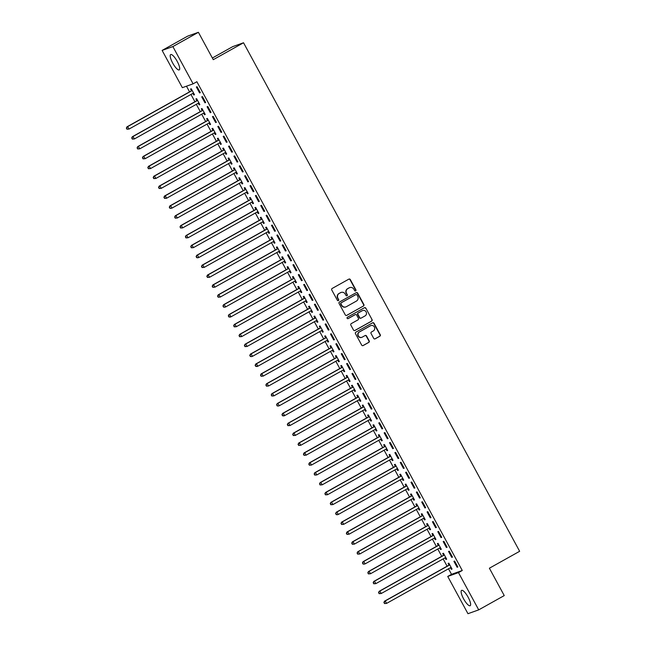 <?xml version="1.0" encoding="UTF-8"?>
<svg xmlns="http://www.w3.org/2000/svg" width="646" height="646" viewBox="0 0 646 646"><rect width="100%" height="100%" fill="white"/><g stroke="black" fill="none" stroke-linecap="round" stroke-linejoin="round"><path stroke-width="0.97" d="M355.631 290.926A0.775 0.743 70.4 0 0 355.914 289.884L350.318 279.581A1.106 1.066 70.4 0 0 348.864 279.129L332.149 288.471A1.106 1.066 70.4 0 0 331.745 289.957L337.341 300.261A0.775 0.743 70.4 0 0 338.367 300.584A0.775 0.743 70.4 0 0 338.641 299.534L337.923 298.202A3.537 3.4 70.4 0 1 339.207 293.437L340.595 292.662A3.537 3.4 70.4 0 1 345.255 294.108L345.981 295.44A0.775 0.743 70.4 0 0 346.999 295.755A0.775 0.743 70.4 0 0 347.282 294.713L346.555 293.381A3.537 3.4 70.4 0 1 347.839 288.609L349.236 287.833A3.537 3.4 70.4 0 1 353.887 289.279L354.614 290.611A0.775 0.743 70.4 0 0 355.631 290.926M355.373 291.015A0.775 0.743 70.4 0 0 355.623 289.989L350.027 279.678A1.106 1.066 70.4 0 0 348.88 279.12M338.1 300.665A0.775 0.743 70.4 0 0 338.351 299.639L337.923 298.202M346.74 295.836A0.775 0.743 70.4 0 0 346.991 294.818L346.555 293.381M463.61 598.858A8.778 2.374 60.8 0 1 461.591 590.379A8.778 2.374 60.8 0 1 468.14 597.235A8.778 2.374 60.8 0 1 470.159 605.706A8.778 2.374 60.8 0 1 463.61 598.858M172.684 63.042A8.778 2.374 60.8 0 1 170.665 54.571A8.778 2.374 60.8 0 1 177.222 61.418A8.778 2.374 60.8 0 1 179.241 69.897A8.778 2.374 60.8 0 1 172.684 63.042M373.711 338.383A1.106 1.066 70.4 0 0 375.165 338.835L379.856 336.211A1.106 1.066 70.4 0 0 380.26 334.725L374.042 323.275A1.106 1.066 70.4 0 0 372.589 322.822L355.873 332.165A1.106 1.066 70.4 0 0 355.478 333.659L361.687 345.101A1.106 1.066 70.4 0 0 363.149 345.553L368.809 342.388A1.106 1.066 70.4 0 0 369.213 340.902L366.548 336.001A1.106 1.066 70.4 0 0 365.095 335.549L362.285 337.123A2.955 2.842 70.4 0 1 358.288 335.702A2.955 2.842 70.4 0 1 359.467 331.931L370.473 325.778A2.955 2.842 70.4 0 1 374.47 327.199A2.955 2.842 70.4 0 1 373.291 330.97L371.458 331.996A1.106 1.066 70.4 0 0 371.054 333.481L373.711 338.383M448.51 568.787L451.514 574.326L462.261 570.491L196.877 81.719L193.097 83.835L182.35 87.67L162.122 50.412L172.87 46.577L193.097 83.835M462.261 570.491L458.482 572.606L478.71 609.864L467.962 613.7L447.735 576.442L458.482 572.606M162.122 50.412L187.663 36.136L198.403 32.3L213.269 59.674L243.534 42.757L519.65 551.296L489.385 568.214L504.243 595.588L478.71 609.864M198.403 32.3L172.87 46.577M363.48 306.043A1.106 1.066 70.4 0 0 363.876 304.557L357.666 293.106A1.106 1.066 70.4 0 0 356.212 292.662L339.497 301.997A1.106 1.066 70.4 0 0 339.093 303.491L345.311 314.933A1.106 1.066 70.4 0 0 346.765 315.385L363.189 306.147A1.106 1.066 70.4 0 0 363.585 304.662L357.375 293.211A1.106 1.066 70.4 0 0 356.221 292.654M365.854 308.19L372.072 319.641A1.106 1.066 70.4 0 1 371.668 321.127L354.953 330.469A1.106 1.066 70.4 0 1 353.499 330.017L350.843 325.124A1.106 1.066 70.4 0 1 351.246 323.63L358.021 319.843A1.106 1.066 70.4 0 0 358.425 318.357L356.657 315.103A1.106 1.066 70.4 0 0 355.203 314.65L348.146 318.599A0.775 0.743 70.4 0 1 347.104 318.228A0.775 0.743 70.4 0 1 347.411 317.243L364.401 307.738A1.106 1.066 70.4 0 1 365.854 308.19L372.072 319.641M243.534 42.757L232.794 46.593L212.364 58.011M451.756 557.369L452.483 557.11L449.269 551.183L448.542 551.442L451.756 557.369L452.426 556.997M445.078 557.845L445.95 559.444L446.677 559.186L443.455 553.259L442.728 553.517L443.6 555.116M441.024 537.609L441.751 537.351L438.537 531.416L437.81 531.682L441.024 537.609L441.694 537.238M434.354 538.078L435.218 539.685L435.945 539.418L432.723 533.491L431.996 533.749L432.868 535.348M430.293 517.842L431.019 517.583L427.805 511.656L427.079 511.915L430.293 517.842L430.963 517.47M423.623 518.318L424.487 519.917L425.213 519.659L421.991 513.731L421.265 513.99L422.137 515.589M419.561 498.082L420.288 497.816L417.074 491.889L416.347 492.147L419.561 498.082L420.231 497.711M412.891 498.55L413.755 500.149L414.482 499.891L411.26 493.964L410.533 494.222L411.405 495.821M408.837 478.315L409.556 478.056L406.342 472.129L405.615 472.387L408.837 478.315L409.499 477.943M402.159 478.791L403.023 480.39L403.75 480.131L400.528 474.196L399.809 474.455L400.673 476.062M398.106 458.547L398.824 458.289L395.61 452.362L394.884 452.62L398.106 458.547L398.768 458.175M391.428 459.023L392.292 460.622L393.018 460.364L389.804 454.437L389.078 454.695L389.942 456.294M387.374 438.787L388.101 438.529L384.879 432.594L384.152 432.852L387.374 438.787L388.036 438.416M380.696 439.256L381.56 440.863L382.287 440.596L379.073 434.669L378.346 434.928L379.21 436.526M376.642 419.02L377.369 418.761L374.147 412.834L373.42 413.093L376.642 419.02L377.304 418.648M369.964 419.496L370.828 421.095L371.555 420.837L368.341 414.91L367.614 415.168L368.478 416.767M365.911 399.26L366.637 398.994L363.415 393.067L362.689 393.325L365.911 399.26L366.573 398.881M359.233 399.729L360.097 401.327L360.823 401.069L357.609 395.142L356.883 395.4L357.747 396.999M355.179 379.493L355.906 379.234L352.684 373.307L351.957 373.566L355.179 379.493L355.841 379.121M348.501 379.969L349.373 381.568L350.092 381.31L346.878 375.374L346.151 375.633L347.015 377.232M344.447 359.725L345.174 359.467L341.952 353.54L341.225 353.798L344.447 359.725L345.109 359.354M337.769 360.202L338.641 361.8L339.36 361.542L336.146 355.615L335.419 355.873L336.283 357.472M333.716 339.966L334.442 339.707L331.22 333.772L330.494 334.03L333.716 339.966L334.378 339.594M327.038 340.434L327.91 342.033L328.636 341.774L325.414 335.847L324.688 336.106L325.552 337.705M322.984 320.198L323.711 319.94L320.489 314.013L319.762 314.271L322.984 320.198L323.646 319.827M316.306 320.674L317.178 322.273L317.905 322.015L314.683 316.08L313.956 316.346L314.828 317.945M312.252 300.43L312.979 300.172L309.757 294.245L309.03 294.503L312.252 300.43L312.914 300.059M305.574 300.907L306.446 302.506L307.173 302.247L303.951 296.32L303.224 296.579L304.096 298.177M301.52 280.671L302.247 280.412L299.025 274.477L298.299 274.744L301.52 280.671L302.183 280.299M294.842 281.147L295.715 282.746L296.441 282.488L293.219 276.553L292.493 276.811L293.365 278.41M290.789 260.903L291.516 260.645L288.294 254.718L287.567 254.976L290.789 260.903L291.451 260.532M284.111 261.38L284.983 262.979L285.71 262.72L282.488 256.793L281.761 257.051L282.633 258.65M280.057 241.144L280.784 240.885L277.562 234.95L276.835 235.209L280.057 241.144L280.727 240.772M273.379 241.612L274.251 243.211L274.978 242.953L271.756 237.025L271.029 237.284L271.901 238.883M269.325 221.376L270.052 221.118L266.83 215.191L266.112 215.449L269.325 221.376L269.996 221.005M262.647 221.853L263.52 223.451L264.246 223.193L261.024 217.258L260.298 217.516L261.17 219.123M258.594 201.609L259.321 201.35L256.107 195.423L255.38 195.681L258.594 201.609L259.264 201.237M251.916 202.085L252.788 203.684L253.515 203.425L250.293 197.498L249.566 197.757L250.438 199.356M247.862 181.849L248.589 181.591L245.375 175.655L244.648 175.914L247.862 181.849L248.532 181.478M241.184 182.317L242.056 183.924L242.783 183.658L239.561 177.731L238.834 177.989L239.706 179.588M237.13 162.081L237.857 161.823L234.643 155.896L233.917 156.154L237.13 162.081L237.801 161.71M230.46 162.558L231.325 164.157L232.051 163.898L228.829 157.971L228.103 158.23L228.975 159.828M226.399 142.322L227.126 142.055L223.912 136.128L223.185 136.387L226.399 142.322L227.069 141.95M219.729 142.79L220.593 144.389L221.32 144.131L218.098 138.204L217.371 138.462L218.243 140.061M215.667 122.554L216.394 122.296L213.18 116.369L212.453 116.627L215.667 122.554L216.337 122.183M208.997 123.031L209.861 124.63L210.588 124.371L207.366 118.436L206.647 118.694L207.511 120.301M204.944 102.787L205.662 102.528L202.448 96.601L201.722 96.86L204.944 102.787L205.606 102.415M198.265 103.263L199.13 104.862L199.856 104.604L196.634 98.677L195.916 98.935L196.78 100.534M186.484 86.193L189.561 91.861M190.958 94.445L194.922 101.737M196.327 104.321L200.292 111.621M201.689 114.205L205.654 121.505M207.059 124.089L211.016 131.388M212.421 133.972L216.386 141.272M217.791 143.856L221.748 151.148M223.153 153.732L227.117 161.032M228.523 163.616L232.479 170.915M233.884 173.499L237.849 180.799M239.254 183.383L243.211 190.683M244.616 193.267L248.581 200.567M249.978 203.143L253.943 210.443M255.348 213.027L259.312 220.326M260.709 222.91L264.674 230.21M266.079 232.794L270.044 240.094M271.441 242.678L275.406 249.978M276.811 252.554L280.776 259.853M282.173 262.438L286.138 269.737M287.543 272.321L291.507 279.621M292.904 282.205L296.869 289.505M298.274 292.089L302.239 299.389M303.636 301.965L307.601 309.264M309.006 311.848L312.963 319.148M314.368 321.732L318.333 329.032M319.738 331.616L323.694 338.916M325.1 341.5L329.064 348.8M330.469 351.384L334.426 358.675M335.831 361.259L339.796 368.559M341.201 371.143L345.158 378.443M346.563 381.027L350.528 388.327M351.925 390.911L355.889 398.211M357.295 400.795L361.259 408.086M362.656 410.67L366.621 417.97M368.026 420.554L371.991 427.854M373.388 430.438L377.353 437.738M378.758 440.322L382.723 447.621M384.12 450.205L388.084 457.505M389.49 460.081L393.454 467.381M394.851 469.965L398.816 477.265M400.221 479.849L404.186 487.149M405.583 489.733L409.548 497.032M410.953 499.616L414.91 506.916M416.315 509.492L420.28 516.792M421.685 519.376L425.641 526.676M427.046 529.26L431.011 536.56M432.416 539.144L436.373 546.443M437.778 549.027L441.743 556.327M443.14 558.903L447.105 566.203M192.896 93.379L193.768 94.978L194.494 94.72L191.273 88.793L190.546 89.051L191.418 90.65M199.574 92.911L200.3 92.644L197.078 86.717L196.352 86.976L199.574 92.911L200.236 92.531M203.627 113.147L204.499 114.746L205.226 114.487L202.004 108.56L201.277 108.819L202.15 110.418M210.305 112.67L211.032 112.412L207.81 106.485L207.083 106.743L210.305 112.67L210.967 112.299M214.359 132.906L215.231 134.513L215.958 134.247L212.736 128.32L212.009 128.578L212.881 130.177M221.037 132.438L221.764 132.18L218.542 126.245L217.815 126.503L221.037 132.438L221.699 132.067M225.091 152.674L225.963 154.273L226.689 154.014L223.468 148.087L222.741 148.346L223.613 149.945M231.769 152.198L232.495 151.939L229.273 146.012L228.547 146.271L231.769 152.198L232.431 151.826M235.822 172.442L236.694 174.04L237.413 173.782L234.199 167.847L233.472 168.105L234.337 169.712M242.5 171.965L243.227 171.707L240.005 165.78L239.278 166.038L242.5 171.965L243.162 171.594M246.554 192.201L247.426 193.8L248.145 193.542L244.931 187.615L244.204 187.873L245.068 189.472M253.232 191.733L253.959 191.466L250.737 185.539L250.01 185.798L253.232 191.733L253.894 191.361M257.286 211.969L258.15 213.568L258.876 213.309L255.663 207.382L254.936 207.641L255.8 209.239M263.964 211.492L264.69 211.234L261.469 205.307L260.742 205.565L263.964 211.492L264.626 211.121M268.017 231.728L268.881 233.335L269.608 233.069L266.394 227.142L265.668 227.4L266.532 228.999M274.695 231.26L275.422 231.002L272.2 225.066L271.473 225.333L274.695 231.26L275.358 230.888M278.749 251.496L279.613 253.095L280.34 252.836L277.126 246.909L276.399 247.168L277.263 248.767M285.427 251.019L286.154 250.761L282.932 244.834L282.205 245.092L285.427 251.019L286.089 250.648M289.481 271.263L290.345 272.862L291.071 272.604L287.858 266.669L287.131 266.935L287.995 268.534M296.159 270.787L296.877 270.529L293.664 264.602L292.937 264.86L296.159 270.787L296.821 270.416M300.212 291.023L301.076 292.622L301.803 292.363L298.581 286.436L297.863 286.695L298.727 288.294M306.89 290.555L307.609 290.296L304.395 284.361L303.668 284.62L306.89 290.555L307.553 290.183M310.944 310.791L311.808 312.389L312.535 312.131L309.313 306.204L308.594 306.462L309.458 308.061M317.614 310.314L318.341 310.056L315.127 304.129L314.4 304.387L317.614 310.314L318.284 309.943M321.676 330.558L322.54 332.157L323.266 331.899L320.045 325.964L319.318 326.222L320.19 327.821M328.346 330.082L329.072 329.823L325.859 323.888L325.132 324.155L328.346 330.082L329.016 329.71M332.407 350.318L333.271 351.917L333.998 351.658L330.776 345.731L330.049 345.99L330.922 347.588M339.077 349.841L339.804 349.583L336.59 343.656L335.863 343.914L339.077 349.841L339.748 349.47M343.131 370.085L344.003 371.684L344.73 371.426L341.508 365.491L340.781 365.757L341.653 367.356M349.809 369.609L350.536 369.35L347.322 363.423L346.595 363.682L349.809 369.609L350.479 369.237M353.863 389.845L354.735 391.444L355.462 391.185L352.24 385.258L351.513 385.517L352.385 387.115M360.541 389.376L361.267 389.118L358.046 383.183L357.327 383.441L360.541 389.376L361.211 389.005M364.594 409.612L365.466 411.211L366.193 410.953L362.971 405.026L362.245 405.284L363.117 406.883M371.272 409.136L371.999 408.878L368.777 402.951L368.058 403.209L371.272 409.136L371.943 408.765M375.326 429.38L376.198 430.979L376.925 430.72L373.703 424.785L372.976 425.044L373.848 426.651M382.004 428.904L382.731 428.645L379.509 422.718L378.782 422.977L382.004 428.904L382.666 428.532M386.058 449.14L386.93 450.738L387.657 450.48L384.435 444.553L383.708 444.811L384.58 446.41M392.736 448.671L393.462 448.405L390.241 442.478L389.514 442.736L392.736 448.671L393.398 448.3M396.789 468.907L397.661 470.506L398.388 470.248L395.166 464.321L394.44 464.579L395.312 466.178M403.467 468.431L404.194 468.172L400.972 462.245L400.245 462.504L403.467 468.431L404.13 468.059M407.521 488.667L408.393 490.274L409.12 490.007L405.898 484.08L405.171 484.338L406.043 485.937M414.199 488.198L414.926 487.94L411.704 482.005L410.977 482.263L414.199 488.198L414.861 487.827M418.253 508.434L419.125 510.033L419.852 509.775L416.63 503.848L415.903 504.106L416.775 505.705M424.931 507.958L425.657 507.699L422.436 501.772L421.709 502.031L424.931 507.958L425.593 507.586M428.984 528.202L429.856 529.801L430.583 529.542L427.361 523.607L426.635 523.866L427.499 525.473M435.662 527.725L436.389 527.467L433.167 521.54L432.44 521.798L435.662 527.725L436.325 527.354M439.716 547.961L440.588 549.56L441.307 549.302L438.093 543.375L437.366 543.633L438.23 545.232M446.394 547.493L447.121 547.235L443.899 541.3L443.172 541.558L446.394 547.493L447.056 547.122M450.448 567.729L451.312 569.328L452.038 569.069L448.825 563.142L448.098 563.401L448.962 565M457.126 567.253L457.853 566.994L454.631 561.067L453.904 561.326L457.126 567.253L457.788 566.881M451.514 574.326L447.735 576.442M193.768 94.978L194.43 94.607M199.13 104.862L199.8 104.49M204.499 114.746L205.162 114.374M209.861 124.63L210.531 124.258M215.231 134.513L215.893 134.134M220.593 144.389L221.263 144.018M225.963 154.273L226.625 153.901M231.325 164.157L231.987 163.785M236.694 174.04L237.357 173.669M242.056 183.924L242.718 183.553M247.426 193.8L248.088 193.429M252.788 203.684L253.45 203.312M258.15 213.568L258.82 213.196M263.52 223.451L264.182 223.08M268.881 233.335L269.552 232.964M274.251 243.211L274.913 242.839M279.613 253.095L280.283 252.723M284.983 262.979L285.645 262.607M290.345 272.862L291.015 272.491M295.715 282.746L296.377 282.375M301.076 292.622L301.747 292.25M306.446 302.506L307.108 302.134M311.808 312.389L312.478 312.018M317.178 322.273L317.84 321.902M322.54 332.157L323.202 331.786M327.91 342.033L328.572 341.661M333.271 351.917L333.934 351.545M338.641 361.8L339.303 361.429M344.003 371.684L344.665 371.313M349.373 381.568L350.035 381.197M354.735 391.444L355.397 391.072M360.097 401.327L360.767 400.956M365.466 411.211L366.129 410.84M370.828 421.095L371.498 420.724M376.198 430.979L376.86 430.607M381.56 440.863L382.23 440.483M386.93 450.738L387.592 450.367M392.292 460.622L392.962 460.251M397.661 470.506L398.324 470.135M403.023 480.39L403.693 480.018M408.393 490.274L409.055 489.902M413.755 500.149L414.425 499.778M419.125 510.033L419.787 509.662M424.487 519.917L425.149 519.545M429.856 529.801L430.519 529.429M435.218 539.685L435.88 539.313M440.588 549.56L441.25 549.189M445.95 559.444L446.612 559.073M451.312 569.328L451.982 568.956M349.583 287.664A3.537 3.4 70.4 0 0 348.945 287.938L349.236 287.833M346.264 293.478A3.537 3.4 70.4 0 1 347.548 288.714L348.945 287.938M340.951 292.493A3.537 3.4 70.4 0 0 340.305 292.767L340.595 292.662M337.632 298.307A3.537 3.4 70.4 0 1 338.916 293.542L340.305 292.767M346.765 315.385L346.474 315.49A1.106 1.066 70.4 0 0 346.474 315.49L363.189 306.147M356.947 294.907A0.775 0.743 70.4 0 0 355.922 294.584L341.258 302.788A0.775 0.743 70.4 0 0 340.975 303.83L341.742 305.235A3.537 3.4 70.4 0 0 346.393 306.68L356.422 301.076A3.537 3.4 70.4 0 0 357.706 296.312L356.947 294.907M345.755 306.955A3.537 3.4 70.4 0 1 341.451 305.34L340.684 303.935A0.775 0.743 70.4 0 1 340.967 302.893L355.639 294.689M354.953 330.469L354.662 330.574A1.106 1.066 70.4 0 0 354.662 330.574L371.377 321.232A1.106 1.066 70.4 0 0 371.781 319.746M354.912 314.755L355.203 314.65A1.106 1.066 70.4 0 0 354.912 314.755L347.887 318.68M365.055 315.91A2.955 2.842 70.4 0 0 362.648 310.532A2.955 2.842 70.4 0 0 362.236 310.726L358.36 312.89A1.106 1.066 70.4 0 0 357.957 314.376L359.725 317.63A1.106 1.066 70.4 0 0 361.179 318.082L365.055 315.91M362.503 310.589A2.955 2.842 70.4 0 0 361.946 310.823L362.236 310.726M360.872 318.187A1.106 1.066 70.4 0 1 359.434 317.735L357.666 314.481A1.106 1.066 70.4 0 1 358.07 312.995L361.946 310.823M365.563 308.295A1.106 1.066 70.4 0 0 364.417 307.738M370.739 325.649A2.955 2.842 70.4 0 0 370.182 325.883L370.473 325.778M361.728 337.357A2.955 2.842 70.4 0 1 357.997 335.807A2.955 2.842 70.4 0 1 359.176 332.036L370.182 325.883M363.149 345.553L362.858 345.658A1.106 1.066 70.4 0 0 362.858 345.658L368.519 342.493A1.106 1.066 70.4 0 0 368.923 340.999L366.258 336.106A1.106 1.066 70.4 0 0 365.111 335.54M375.165 338.835L374.882 338.94A1.106 1.066 70.4 0 0 374.882 338.94L379.565 336.316A1.106 1.066 70.4 0 0 379.969 334.83L373.751 323.38A1.106 1.066 70.4 0 0 372.605 322.814M192.847 93.387L193.711 93.29M191.927 89.996L191.305 90.787A1.122 1.082 -109.6 0 1 190.99 91.054L126.955 126.85L127.682 126.592L129.022 129.063L193.065 93.266A1.122 1.082 -109.6 0 1 193.453 93.137L193.622 93.121M192.145 90.392L192.032 90.529A1.122 1.082 -109.6 0 1 191.717 90.795L127.682 126.592L126.35 128.207L127.173 129.087L126.64 128.102M127.173 129.087L129.022 129.063L126.882 129.192M126.35 128.207L126.955 126.85M198.209 103.271L199.081 103.174M197.296 99.88L196.675 100.671A1.122 1.082 -109.6 0 1 196.36 100.938L132.325 136.734L133.052 136.476L134.392 138.947L198.427 103.15A1.122 1.082 -109.6 0 1 198.823 103.021L198.992 103.005M197.506 100.275L197.401 100.413A1.122 1.082 -109.6 0 1 197.087 100.679L133.052 136.476L131.711 138.083L132.543 138.971L132.002 137.978M132.543 138.971L134.392 138.947L132.252 139.076M131.711 138.083L132.325 136.734M203.579 113.155L204.443 113.05M202.658 109.763L202.036 110.555A1.122 1.082 -109.6 0 1 201.722 110.821L137.687 146.618L138.414 146.359L139.754 148.83L203.789 113.034A1.122 1.082 -109.6 0 1 204.184 112.905L204.354 112.889M202.876 110.159L202.763 110.288A1.122 1.082 -109.6 0 1 202.448 110.563L138.414 146.359L137.081 147.966L137.905 148.855L137.372 147.861M137.905 148.855L139.754 148.83L137.614 148.96M137.081 147.966L137.687 146.618M208.941 123.031L209.813 122.934M208.028 119.647L207.406 120.431A1.122 1.082 -109.6 0 1 207.091 120.705L143.057 156.502L143.783 156.243L145.124 158.714L209.159 122.91A1.122 1.082 -109.6 0 1 209.546 122.788L209.724 122.772M208.238 120.035L208.133 120.172A1.122 1.082 -109.6 0 1 207.818 120.447L143.783 156.243L142.443 157.85L143.275 158.73L142.734 157.745M143.275 158.73L145.124 158.714L142.984 158.835M142.443 157.85L143.057 156.502M214.31 132.915L215.175 132.818M213.39 129.531L212.768 130.314A1.122 1.082 -109.6 0 1 212.453 130.581L148.418 166.377L149.145 166.119L150.486 168.59L214.52 132.793A1.122 1.082 -109.6 0 1 214.916 132.672L215.086 132.648M213.6 129.919L213.495 130.056A1.122 1.082 -109.6 0 1 213.18 130.322L149.145 166.119L147.813 167.734L148.637 168.614L148.104 167.629M148.637 168.614L150.486 168.59L148.346 168.719M147.813 167.734L148.418 166.377M219.672 142.798L220.544 142.701M218.76 139.407L218.138 140.198A1.122 1.082 -109.6 0 1 217.823 140.465L153.788 176.261L154.515 176.003L155.856 178.474L219.89 142.677A1.122 1.082 -109.6 0 1 220.278 142.556L220.456 142.532M218.97 139.802L218.865 139.94A1.122 1.082 -109.6 0 1 218.55 140.206L154.515 176.003L153.175 177.618L154.006 178.498L153.465 177.513M154.006 178.498L155.856 178.474L153.716 178.603M153.175 177.618L153.788 176.261M225.042 152.682L225.906 152.585M224.122 149.291L223.5 150.082A1.122 1.082 -109.6 0 1 223.185 150.348L159.15 186.145L159.877 185.886L161.217 188.357L225.252 152.561A1.122 1.082 -109.6 0 1 225.648 152.432L225.817 152.416M224.332 149.686L224.227 149.824A1.122 1.082 -109.6 0 1 223.912 150.09L159.877 185.886L158.545 187.493L159.368 188.382L158.835 187.397M159.368 188.382L161.217 188.357L159.077 188.487M158.545 187.493L159.15 186.145M230.404 162.566L231.276 162.461M229.492 159.174L228.87 159.966A1.122 1.082 -109.6 0 1 228.555 160.232L164.52 196.029L165.247 195.77L166.587 198.241L230.622 162.445A1.122 1.082 -109.6 0 1 231.01 162.316L231.179 162.299M229.701 159.57L229.596 159.699A1.122 1.082 -109.6 0 1 229.282 159.974L165.247 195.77L163.906 197.377L164.738 198.265L164.197 197.272M164.738 198.265L166.587 198.241L164.447 198.37M163.906 197.377L164.52 196.029M235.774 172.442L236.638 172.345M234.853 169.058L234.232 169.841A1.122 1.082 -109.6 0 1 233.917 170.116L169.882 205.912L170.609 205.654L171.949 208.125L235.984 172.329A1.122 1.082 -109.6 0 1 236.379 172.199L236.549 172.183M235.063 169.446L234.958 169.583A1.122 1.082 -109.6 0 1 234.643 169.858L170.609 205.654L169.276 207.261L170.1 208.149L169.567 207.156M170.1 208.149L171.222 208.383L169.809 208.246M169.276 207.261L169.882 205.912M241.136 182.325L242.008 182.229M240.215 178.942L239.601 179.725A1.122 1.082 -109.6 0 1 239.286 179.992L175.252 215.788L175.978 215.53L177.319 218.001L241.354 182.204A1.122 1.082 -109.6 0 1 241.741 182.083L241.911 182.059M240.433 179.33L240.328 179.467A1.122 1.082 -109.6 0 1 240.013 179.733L175.978 215.53L174.638 217.145L175.47 218.025L174.929 217.04M175.47 218.025L177.319 218.001L175.179 218.13M174.638 217.145L175.252 215.788M246.506 192.209L247.37 192.112M245.585 188.826L244.963 189.609A1.122 1.082 -109.6 0 1 244.648 189.876L180.614 225.672L181.34 225.414L182.681 227.885L246.715 192.088A1.122 1.082 -109.6 0 1 247.111 191.967L247.281 191.943M245.795 189.213L245.69 189.351A1.122 1.082 -109.6 0 1 245.375 189.617L181.34 225.414L180.008 227.029L180.832 227.909L180.299 226.924M180.832 227.909L182.681 227.885L180.541 228.014M180.008 227.029L180.614 225.672M251.867 202.093L252.739 201.996M250.947 198.702L250.333 199.493A1.122 1.082 -109.6 0 1 250.018 199.759L185.983 235.556L186.702 235.297L188.051 237.768L252.085 201.972A1.122 1.082 -109.6 0 1 252.473 201.843L252.643 201.827M251.165 199.097L251.06 199.234A1.122 1.082 -109.6 0 1 250.745 199.501L186.702 235.297L185.37 236.904L186.201 237.793L185.66 236.807M186.201 237.793L188.051 237.768L185.911 237.898M185.37 236.904L185.983 235.556M257.237 211.977L258.101 211.872M256.317 208.585L255.695 209.377A1.122 1.082 -109.6 0 1 255.38 209.643L191.345 245.44L192.072 245.181L193.412 247.652L257.447 211.856A1.122 1.082 -109.6 0 1 257.843 211.726L258.012 211.71M256.527 208.981L256.422 209.118A1.122 1.082 -109.6 0 1 256.107 209.385L192.072 245.181L190.74 246.788L191.563 247.676L191.03 246.683M191.563 247.676L193.412 247.652L191.273 247.781M190.74 246.788L191.345 245.44M262.599 221.853L263.471 221.756M261.678 218.469L261.065 219.252A1.122 1.082 -109.6 0 1 260.75 219.527L196.715 255.323L197.434 255.065L198.782 257.536L262.817 221.74A1.122 1.082 -109.6 0 1 263.205 221.61L263.374 221.594M261.896 218.857L261.783 218.994A1.122 1.082 -109.6 0 1 261.477 219.269L197.434 255.065L196.101 256.672L196.925 257.56L196.392 256.567M196.925 257.56L198.056 257.794L196.634 257.657M196.101 256.672L196.715 255.323M267.969 231.736L268.833 231.639M267.048 228.353L266.427 229.136A1.122 1.082 -109.6 0 1 266.112 229.411L202.077 265.207L202.804 264.941L204.144 267.412L268.179 231.615A1.122 1.082 -109.6 0 1 268.575 231.494L268.744 231.47M267.258 228.741L267.153 228.878A1.122 1.082 -109.6 0 1 266.838 229.144L202.804 264.941L201.471 266.556L202.295 267.436L201.754 266.451M202.295 267.436L204.144 267.412L202.004 267.541M201.471 266.556L202.077 265.207M273.331 241.62L274.195 241.523M272.41 238.237L271.788 239.02A1.122 1.082 -109.6 0 1 271.481 239.286L207.439 275.083L208.165 274.825L209.506 277.296L273.549 241.499A1.122 1.082 -109.6 0 1 273.936 241.378L274.106 241.354M272.628 238.624L272.515 238.762A1.122 1.082 -109.6 0 1 272.2 239.028L208.165 274.825L206.833 276.44L207.657 277.32L207.124 276.335M207.657 277.32L209.506 277.296L207.366 277.425M206.833 276.44L207.439 275.083M278.701 251.504L279.565 251.407M277.78 248.112L277.158 248.904A1.122 1.082 -109.6 0 1 276.843 249.17L212.809 284.967L213.535 284.708L214.876 287.179L278.91 251.383A1.122 1.082 -109.6 0 1 279.306 251.254L279.476 251.237M277.99 248.508L277.885 248.645A1.122 1.082 -109.6 0 1 277.57 248.912L213.535 284.708L212.195 286.315L213.027 287.204L212.486 286.218M213.027 287.204L214.876 287.179L212.736 287.308M212.195 286.315L212.809 284.967M284.062 261.388L284.926 261.283M283.142 257.996L282.52 258.788A1.122 1.082 -109.6 0 1 282.213 259.054L218.17 294.851L218.897 294.592L220.238 297.063L284.28 261.267A1.122 1.082 -109.6 0 1 284.668 261.137L284.838 261.121M283.36 258.392L283.247 258.529A1.122 1.082 -109.6 0 1 282.932 258.796L218.897 294.592L217.565 296.199L218.388 297.087L217.855 296.094M218.388 297.087L220.238 297.063L218.098 297.192M217.565 296.199L218.17 294.851M289.432 271.263L290.296 271.167M288.512 267.88L287.89 268.663A1.122 1.082 -109.6 0 1 287.575 268.938L223.54 304.734L224.267 304.476L225.607 306.947L289.642 271.15A1.122 1.082 -109.6 0 1 290.038 271.021L290.207 271.005M288.722 268.276L288.617 268.405A1.122 1.082 -109.6 0 1 288.302 268.679L224.267 304.476L222.927 306.083L223.758 306.971L223.217 305.978M223.758 306.971L224.881 307.205L223.468 307.068M222.927 306.083L223.54 304.734M294.794 281.147L295.658 281.05M293.873 277.764L293.252 278.547A1.122 1.082 -109.6 0 1 292.937 278.822L228.902 314.618L229.629 314.352L230.969 316.823L295.004 281.026A1.122 1.082 -109.6 0 1 295.4 280.905L295.569 280.881M294.091 278.151L293.978 278.289A1.122 1.082 -109.6 0 1 293.664 278.555L229.629 314.352L228.296 315.967L229.12 316.847L228.587 315.862M229.12 316.847L230.969 316.823L230.242 317.089L228.829 316.952M228.296 315.967L228.902 314.618M300.156 291.031L301.028 290.934M299.243 287.648L298.622 288.431A1.122 1.082 -109.6 0 1 298.307 288.697L234.272 324.494L234.999 324.235L236.339 326.706L300.374 290.91A1.122 1.082 -109.6 0 1 300.761 290.789L300.939 290.765M299.453 288.035L299.348 288.173A1.122 1.082 -109.6 0 1 299.033 288.439L234.999 324.235L233.658 325.85L234.49 326.731L233.949 325.745M234.49 326.731L236.339 326.706L234.199 326.836M233.658 325.85L234.272 324.494M305.526 300.915L306.39 300.818M304.605 297.523L303.983 298.315A1.122 1.082 -109.6 0 1 303.668 298.581L239.634 334.378L240.36 334.119L241.701 336.59L305.736 300.794A1.122 1.082 -109.6 0 1 306.131 300.665L306.301 300.648M304.823 297.919L304.71 298.056A1.122 1.082 -109.6 0 1 304.395 298.323L240.36 334.119L239.028 335.726L239.852 336.614L239.319 335.629M239.852 336.614L241.701 336.59L239.561 336.719M239.028 335.726L239.634 334.378M310.887 310.799L311.76 310.702M309.975 307.407L309.353 308.199A1.122 1.082 -109.6 0 1 309.038 308.465L245.004 344.261L245.73 344.003L247.071 346.474L311.106 310.678A1.122 1.082 -109.6 0 1 311.493 310.548L311.671 310.532M310.185 307.803L310.08 307.94A1.122 1.082 -109.6 0 1 309.765 308.207L245.73 344.003L244.39 345.61L245.222 346.498L244.681 345.505M245.222 346.498L247.071 346.474L244.931 346.603M244.39 345.61L245.004 344.261M316.257 320.674L317.121 320.577M315.337 317.291L314.715 318.074A1.122 1.082 -109.6 0 1 314.4 318.349L250.365 354.145L251.092 353.887L252.433 356.358L316.467 320.561A1.122 1.082 -109.6 0 1 316.863 320.432L317.033 320.416M315.547 317.687L315.442 317.816A1.122 1.082 -109.6 0 1 315.127 318.09L251.092 353.887L249.76 355.494L250.583 356.382L250.05 355.389M250.583 356.382L251.706 356.616L250.293 356.479M249.76 355.494L250.365 354.145M321.619 330.558L322.491 330.461M320.707 327.175L320.085 327.958A1.122 1.082 -109.6 0 1 319.77 328.233L255.735 364.029L256.462 363.763L257.802 366.234L321.837 330.437A1.122 1.082 -109.6 0 1 322.225 330.316L322.394 330.292M320.917 327.562L320.812 327.7A1.122 1.082 -109.6 0 1 320.497 327.966L256.462 363.763L255.122 365.378L255.953 366.258L255.412 365.273M255.953 366.258L257.802 366.234L257.076 366.5L255.663 366.363M255.122 365.378L255.735 364.029M326.989 340.442L327.853 340.345M326.069 337.059L325.447 337.842A1.122 1.082 -109.6 0 1 325.132 338.108L261.097 373.905L261.824 373.646L263.164 376.117L327.199 340.321A1.122 1.082 -109.6 0 1 327.595 340.2L327.764 340.176M326.278 337.446L326.173 337.583A1.122 1.082 -109.6 0 1 325.859 337.85L261.824 373.646L260.491 375.261L261.315 376.142L260.782 375.156M261.315 376.142L263.164 376.117L261.024 376.247M260.491 375.261L261.097 373.905M332.351 350.326L333.223 350.229M331.438 346.934L330.817 347.726A1.122 1.082 -109.6 0 1 330.502 347.992L266.467 383.789L267.194 383.53L268.534 386.001L332.569 350.205A1.122 1.082 -109.6 0 1 332.956 350.075L333.126 350.059M331.648 347.33L331.543 347.467A1.122 1.082 -109.6 0 1 331.228 347.734L267.194 383.53L265.853 385.137L266.685 386.025L266.144 385.04M266.685 386.025L268.534 386.001L266.394 386.13M265.853 385.137L266.467 383.789M337.721 360.21L338.585 360.113M336.8 356.818L336.178 357.609A1.122 1.082 -109.6 0 1 335.863 357.876L271.829 393.672L272.555 393.414L273.896 395.885L337.931 360.088A1.122 1.082 -109.6 0 1 338.326 359.959L338.496 359.943M337.01 357.214L336.905 357.351A1.122 1.082 -109.6 0 1 336.59 357.618L272.555 393.414L271.223 395.021L272.047 395.909L271.514 394.916M272.047 395.909L273.896 395.885L271.756 396.014M271.223 395.021L271.829 393.672M343.083 370.085L343.955 369.988M342.162 366.702L341.548 367.493A1.122 1.082 -109.6 0 1 341.233 367.76L277.199 403.556L277.925 403.298L279.266 405.769L343.301 369.972A1.122 1.082 -109.6 0 1 343.688 369.843L343.858 369.827M342.38 367.098L342.275 367.227A1.122 1.082 -109.6 0 1 341.96 367.501L277.925 403.298L276.585 404.905L277.417 405.793L276.876 404.8M277.417 405.793L278.539 406.027L277.126 405.89M276.585 404.905L277.199 403.556M348.452 379.969L349.316 379.872M347.532 376.586L346.91 377.369A1.122 1.082 -109.6 0 1 346.595 377.644L282.56 413.44L283.287 413.182L284.628 415.644L348.662 379.848A1.122 1.082 -109.6 0 1 349.058 379.727L349.228 379.703M347.742 376.973L347.637 377.111A1.122 1.082 -109.6 0 1 347.322 377.385L283.287 413.182L281.955 414.789L282.778 415.669L282.245 414.684M282.778 415.669L284.628 415.644L283.901 415.911L282.488 415.774M281.955 414.789L282.56 413.44M353.814 389.853L354.686 389.756M352.894 386.47L352.28 387.253A1.122 1.082 -109.6 0 1 351.965 387.519L287.93 423.316L288.649 423.057L289.997 425.528L354.032 389.732A1.122 1.082 -109.6 0 1 354.42 389.611L354.589 389.586M353.112 386.857L353.007 386.994A1.122 1.082 -109.6 0 1 352.692 387.261L288.649 423.057L287.317 424.672L288.14 425.553L287.607 424.567M288.14 425.553L289.997 425.528L287.858 425.657M287.317 424.672L287.93 423.316M359.184 399.737L360.048 399.64M358.264 396.345L357.642 397.137A1.122 1.082 -109.6 0 1 357.327 397.403L293.292 433.2L294.019 432.941L295.359 435.412L359.394 399.616A1.122 1.082 -109.6 0 1 359.79 399.486L359.959 399.47M358.473 396.741L358.368 396.878A1.122 1.082 -109.6 0 1 358.054 397.145L294.019 432.941L292.686 434.556L293.51 435.436L292.977 434.451M293.51 435.436L295.359 435.412L293.219 435.541M292.686 434.556L293.292 433.2M364.546 409.621L365.418 409.524M363.625 406.229L363.012 407.02A1.122 1.082 -109.6 0 1 362.697 407.287L298.654 443.083L299.381 442.825L300.729 445.296L364.764 409.499A1.122 1.082 -109.6 0 1 365.151 409.37L365.321 409.354M363.843 406.625L363.73 406.762A1.122 1.082 -109.6 0 1 363.423 407.028L299.381 442.825L298.048 444.432L298.872 445.32L298.339 444.327M298.872 445.32L300.729 445.296L298.581 445.425M298.048 444.432L298.654 443.083M369.916 419.504L370.78 419.399M368.995 416.113L368.373 416.904A1.122 1.082 -109.6 0 1 368.058 417.171L304.024 452.967L304.75 452.709L306.091 455.18L370.126 419.383A1.122 1.082 -109.6 0 1 370.521 419.254L370.691 419.238M369.205 416.508L369.1 416.638A1.122 1.082 -109.6 0 1 368.785 416.912L304.75 452.709L303.41 454.316L304.242 455.204L303.701 454.211M304.242 455.204L306.091 455.18L303.951 455.309M303.41 454.316L304.024 452.967M375.278 429.38L376.142 429.283M374.357 425.997L373.735 426.78A1.122 1.082 -109.6 0 1 373.428 427.054L309.386 462.851L310.112 462.593L311.453 465.063L375.496 429.259A1.122 1.082 -109.6 0 1 375.883 429.138L376.053 429.122M374.575 426.384L374.462 426.522A1.122 1.082 -109.6 0 1 374.147 426.796L310.112 462.593L308.78 464.199L309.604 465.08L309.071 464.094M309.604 465.08L311.453 465.063L309.313 465.185M308.78 464.199L309.386 462.851M380.647 439.264L381.511 439.167M379.727 435.88L379.105 436.664A1.122 1.082 -109.6 0 1 378.79 436.93L314.755 472.727L315.482 472.468L316.823 474.939L380.857 439.143A1.122 1.082 -109.6 0 1 381.253 439.022L381.423 438.997M379.937 436.268L379.832 436.405A1.122 1.082 -109.6 0 1 379.517 436.672L315.482 472.468L314.142 474.083L314.973 474.963L314.432 473.978M314.973 474.963L316.823 474.939L314.683 475.068M314.142 474.083L314.755 472.727M386.009 449.148L386.873 449.051M385.089 445.756L384.467 446.548A1.122 1.082 -109.6 0 1 384.16 446.814L320.117 482.61L320.844 482.352L322.184 484.823L386.227 449.027A1.122 1.082 -109.6 0 1 386.615 448.905L386.784 448.881M385.307 446.152L385.194 446.289A1.122 1.082 -109.6 0 1 384.879 446.556L320.844 482.352L319.512 483.967L320.335 484.847L319.802 483.862M320.335 484.847L322.184 484.823L320.045 484.952M319.512 483.967L320.117 482.61M391.371 459.031L392.243 458.935M390.459 455.64L389.837 456.431A1.122 1.082 -109.6 0 1 389.522 456.698L325.487 492.494L326.214 492.236L327.554 494.707L391.589 458.91A1.122 1.082 -109.6 0 1 391.985 458.781L392.154 458.765M390.668 456.036L390.564 456.173A1.122 1.082 -109.6 0 1 390.249 456.439L326.214 492.236L324.873 493.843L325.705 494.731L325.164 493.746M325.705 494.731L327.554 494.707L325.414 494.836M324.873 493.843L325.487 492.494M396.741 468.915L397.605 468.81M395.82 465.524L395.199 466.315A1.122 1.082 -109.6 0 1 394.884 466.582L330.849 502.378L331.576 502.12L332.916 504.591L396.951 468.794A1.122 1.082 -109.6 0 1 397.347 468.665L397.516 468.649M396.038 465.919L395.925 466.049A1.122 1.082 -109.6 0 1 395.61 466.323L331.576 502.12L330.243 503.727L331.067 504.615L330.534 503.622M331.067 504.615L332.916 504.591L330.776 504.72M330.243 503.727L330.849 502.378M402.103 478.791L402.975 478.694M401.19 475.408L400.568 476.191A1.122 1.082 -109.6 0 1 400.254 476.465L336.219 512.262L336.946 512.003L338.286 514.474L402.321 478.678A1.122 1.082 -109.6 0 1 402.708 478.549L402.886 478.533M401.4 475.795L401.295 475.932A1.122 1.082 -109.6 0 1 400.98 476.207L336.946 512.003L335.605 513.61L336.437 514.499L335.896 513.505M336.437 514.499L337.559 514.733L336.146 514.596M335.605 513.61L336.219 512.262M407.473 488.675L408.337 488.578M406.552 485.291L405.93 486.075A1.122 1.082 -109.6 0 1 405.615 486.341L341.581 522.146L342.307 521.879L343.648 524.35L407.683 488.554A1.122 1.082 -109.6 0 1 408.078 488.433L408.248 488.408M406.762 485.679L406.657 485.816A1.122 1.082 -109.6 0 1 406.342 486.083L342.307 521.879L340.975 523.494L341.799 524.374L341.266 523.389M341.799 524.374L343.648 524.35L341.508 524.479M340.975 523.494L341.581 522.146M412.834 498.559L413.706 498.462M411.922 495.175L411.3 495.958A1.122 1.082 -109.6 0 1 410.985 496.225L346.95 532.021L347.677 531.763L349.018 534.234L413.052 498.437A1.122 1.082 -109.6 0 1 413.44 498.316L413.618 498.292M412.132 495.563L412.027 495.7A1.122 1.082 -109.6 0 1 411.712 495.967L347.677 531.763L346.337 533.378L347.168 534.258L346.627 533.273M347.168 534.258L349.018 534.234L346.878 534.363M346.337 533.378L346.95 532.021M418.204 508.442L419.068 508.345M417.284 505.051L416.662 505.842A1.122 1.082 -109.6 0 1 416.347 506.109L352.312 541.905L353.039 541.647L354.379 544.118L418.414 508.321A1.122 1.082 -109.6 0 1 418.81 508.192L418.979 508.176M417.494 505.447L417.389 505.584A1.122 1.082 -109.6 0 1 417.074 505.85L353.039 541.647L351.707 543.254L352.53 544.142L351.997 543.157M352.53 544.142L354.379 544.118L352.24 544.247M351.707 543.254L352.312 541.905M423.566 518.326L424.438 518.221M422.654 514.935L422.032 515.726A1.122 1.082 -109.6 0 1 421.717 515.992L357.682 551.789L358.409 551.531L359.749 554.002L423.784 518.205A1.122 1.082 -109.6 0 1 424.172 518.076L424.341 518.06M422.864 515.33L422.759 515.468A1.122 1.082 -109.6 0 1 422.444 515.734L358.409 551.531L357.068 553.138L357.9 554.026L357.359 553.033M357.9 554.026L359.749 554.002L357.609 554.131M357.068 553.138L357.682 551.789M428.936 528.202L429.8 528.105M428.015 524.818L427.394 525.602A1.122 1.082 -109.6 0 1 427.079 525.876L363.044 561.673L363.771 561.414L365.111 563.885L429.146 528.089A1.122 1.082 -109.6 0 1 429.542 527.96L429.711 527.943M428.225 525.206L428.12 525.343A1.122 1.082 -109.6 0 1 427.805 525.618L363.771 561.414L362.438 563.021L363.262 563.91L362.729 562.916M363.262 563.91L364.384 564.144L362.971 564.006M362.438 563.021L363.044 561.673M434.298 538.086L435.17 537.989M433.377 534.702L432.763 535.486A1.122 1.082 -109.6 0 1 432.449 535.76L368.414 571.557L369.141 571.29L370.481 573.761L434.516 537.965A1.122 1.082 -109.6 0 1 434.903 537.843L435.073 537.819M433.595 535.09L433.49 535.227A1.122 1.082 -109.6 0 1 433.175 535.494L369.141 571.29L367.8 572.905L368.632 573.785L368.091 572.8M368.632 573.785L370.481 573.761L368.341 573.89M367.8 572.905L368.414 571.557M439.668 547.97L440.532 547.873M438.747 544.586L438.125 545.369A1.122 1.082 -109.6 0 1 437.81 545.636L373.776 581.432L374.502 581.174L375.843 583.645L439.878 547.848A1.122 1.082 -109.6 0 1 440.273 547.727L440.443 547.703M438.957 544.974L438.852 545.111A1.122 1.082 -109.6 0 1 438.537 545.377L374.502 581.174L373.17 582.789L373.994 583.669L373.461 582.684M373.994 583.669L375.843 583.645L373.703 583.774M373.17 582.789L373.776 581.432M445.029 557.853L445.902 557.756M444.109 554.462L443.495 555.253A1.122 1.082 -109.6 0 1 443.18 555.52L379.145 591.316L379.864 591.058L381.213 593.529L445.247 557.732A1.122 1.082 -109.6 0 1 445.635 557.603L445.805 557.587M444.327 554.857L444.222 554.995A1.122 1.082 -109.6 0 1 443.907 555.261L379.864 591.058L378.532 592.665L379.363 593.553L378.822 592.568M379.363 593.553L381.213 593.529L379.073 593.658M378.532 592.665L379.145 591.316M450.399 567.737L451.263 567.64M449.479 564.346L448.857 565.137A1.122 1.082 -109.6 0 1 448.542 565.403L384.507 601.2L385.234 600.942L386.574 603.412L450.609 567.616A1.122 1.082 -109.6 0 1 451.005 567.487L451.174 567.471M449.689 564.741L449.584 564.879A1.122 1.082 -109.6 0 1 449.269 565.145L385.234 600.942L383.902 602.548L384.725 603.437L384.192 602.443M384.725 603.437L386.574 603.412L384.435 603.542M383.902 602.548L384.507 601.2M191.305 90.787L192.032 90.529M190.99 91.054L191.717 90.795M192.993 93.307L193.453 93.137M196.675 100.671L197.401 100.413M196.36 100.938L197.087 100.679M198.354 103.19L198.823 103.021M202.036 110.555L202.763 110.288M201.722 110.821L202.448 110.563M203.724 113.066L204.184 112.905M207.406 120.431L208.133 120.172M207.091 120.705L207.818 120.447M209.086 122.95L209.546 122.788M212.768 130.314L213.495 130.056M212.453 130.581L213.18 130.322M214.456 132.834L214.916 132.672M218.138 140.198L218.865 139.94M217.823 140.465L218.55 140.206M219.818 142.718L220.278 142.556M223.5 150.082L224.227 149.824M223.185 150.348L223.912 150.09M225.188 152.601L225.648 152.432M228.87 159.966L229.596 159.699M228.555 160.232L229.282 159.974M230.549 162.477L231.01 162.316M234.232 169.841L234.958 169.583M233.917 170.116L234.643 169.858M235.919 172.361L236.379 172.199M239.601 179.725L240.328 179.467M239.286 179.992L240.013 179.733M241.281 182.245L241.741 182.083M244.963 189.609L245.69 189.351M244.648 189.876L245.375 189.617M246.651 192.128L247.111 191.967M250.333 199.493L251.06 199.234M250.018 199.759L250.745 199.501M252.013 202.012L252.473 201.843M255.695 209.377L256.422 209.118M255.38 209.643L256.107 209.385M257.383 211.896L257.843 211.726M261.065 219.252L261.783 218.994M260.75 219.527L261.477 219.269M262.744 221.772L263.205 221.61M266.427 229.136L267.153 228.878M266.112 229.411L266.838 229.144M268.114 231.656L268.575 231.494M271.788 239.02L272.515 238.762M271.481 239.286L272.2 239.028M273.476 241.539L273.936 241.378M277.158 248.904L277.885 248.645M276.843 249.17L277.57 248.912M278.846 251.423L279.306 251.254M282.52 258.788L283.247 258.529M282.213 259.054L282.932 258.796M284.208 261.307L284.668 261.137M287.89 268.663L288.617 268.405M287.575 268.938L288.302 268.679M289.57 271.183L290.038 271.021M293.252 278.547L293.978 278.289M292.937 278.822L293.664 278.555M294.939 281.067L295.4 280.905M298.622 288.431L299.348 288.173M298.307 288.697L299.033 288.439M300.301 290.95L300.761 290.789M303.983 298.315L304.71 298.056M303.668 298.581L304.395 298.323M305.671 300.834L306.131 300.665M309.353 308.199L310.08 307.94M309.038 308.465L309.765 308.207M311.033 310.718L311.493 310.548M314.715 318.074L315.442 317.816M314.4 318.349L315.127 318.09M316.403 320.594L316.863 320.432M320.085 327.958L320.812 327.7M319.77 328.233L320.497 327.966M321.765 330.477L322.225 330.316M325.447 337.842L326.173 337.583M325.132 338.108L325.859 337.85M327.134 340.361L327.595 340.2M330.817 347.726L331.543 347.467M330.502 347.992L331.228 347.734M332.496 350.245L332.956 350.075M336.178 357.609L336.905 357.351M335.863 357.876L336.59 357.618M337.866 360.129L338.326 359.959M341.548 367.493L342.275 367.227M341.233 367.76L341.96 367.501M343.228 370.005L343.688 369.843M346.91 377.369L347.637 377.111M346.595 377.644L347.322 377.385M348.598 379.888L349.058 379.727M352.28 387.253L353.007 386.994M351.965 387.519L352.692 387.261M353.96 389.772L354.42 389.611M357.642 397.137L358.368 396.878M357.327 397.403L358.054 397.145M359.329 399.656L359.79 399.486M363.012 407.02L363.73 406.762M362.697 407.287L363.423 407.028M364.691 409.54L365.151 409.37M368.373 416.904L369.1 416.638M368.058 417.171L368.785 416.912M370.061 419.415L370.521 419.254M373.735 426.78L374.462 426.522M373.428 427.054L374.147 426.796M375.423 429.299L375.883 429.138M379.105 436.664L379.832 436.405M378.79 436.93L379.517 436.672M380.793 439.183L381.253 439.022M384.467 446.548L385.194 446.289M384.16 446.814L384.879 446.556M386.155 449.067L386.615 448.905M389.837 456.431L390.564 456.173M389.522 456.698L390.249 456.439M391.516 458.951L391.985 458.781M395.199 466.315L395.925 466.049M394.884 466.582L395.61 466.323M396.886 468.834L397.347 468.665M400.568 476.191L401.295 475.932M400.254 476.465L400.98 476.207M402.248 478.71L402.708 478.549M405.93 486.075L406.657 485.816M405.615 486.341L406.342 486.083M407.618 488.594L408.078 488.433M411.3 495.958L412.027 495.7M410.985 496.225L411.712 495.967M412.98 498.478L413.44 498.316M416.662 505.842L417.389 505.584M416.347 506.109L417.074 505.85M418.35 508.362L418.81 508.192M422.032 515.726L422.759 515.468M421.717 515.992L422.444 515.734M423.711 518.245L424.172 518.076M427.394 525.602L428.12 525.343M427.079 525.876L427.805 525.618M429.081 528.121L429.542 527.96M432.763 535.486L433.49 535.227M432.449 535.76L433.175 535.494M434.443 538.005L434.903 537.843M438.125 545.369L438.852 545.111M437.81 545.636L438.537 545.377M439.813 547.889L440.273 547.727M443.495 555.253L444.222 554.995M443.18 555.52L443.907 555.261M445.175 557.773L445.635 557.603M448.857 565.137L449.584 564.879M448.542 565.403L449.269 565.145M450.545 567.656L451.005 567.487"/></g></svg>
